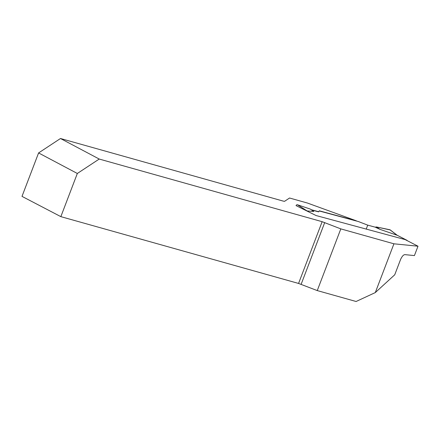 <?xml version="1.0" encoding="UTF-8"?>
<svg xmlns="http://www.w3.org/2000/svg" width="440" height="440" viewBox="0 0 440 440"><rect width="100%" height="100%" fill="white"/><g stroke="black" fill="none" stroke-linecap="round" stroke-linejoin="round"><path stroke-width="0.66" d="M319.286 210.804L318.626 211.871L319.286 210.804L356.334 220.82L307.357 203.016L289.548 198.011L284.548 201.333L283.168 201.086L60.484 138.507L38.588 152.939L22 196.378L60.846 216.645L298.562 283.443L317.257 290.582L356.087 301.493L375.298 292.584L393.927 243.804L340.813 228.882L322.146 221.689L99.226 159.049L60.484 138.507M307.164 210.958L313.791 211.481L310.316 209.088L297.429 204.765A1.348 0.968 -62.8 0 0 296.032 205.596L316.041 215.529L405.185 239.613L418 246.213L393.927 243.804M318.687 211.717L311.19 209.693M375.298 292.584L394.73 274.791L400.609 259.397C402.166 256.096 403.667 254.518 405.103 254.656L414.42 255.585L418 246.213M317.257 290.582L340.813 228.882M301.125 284.328L324.704 222.58M38.588 152.939L77.33 173.476L60.846 216.645M322.146 221.689L298.562 283.443M77.33 173.476L99.226 159.049M405.889 239.976L406.78 240.218A1.348 0.968 -62.8 0 1 406.918 240.273A1.348 0.968 -62.8 0 1 407.281 240.697M406.78 240.218L397.194 235.285L380.034 229.378L375.216 227.167L367.73 225.143L358.369 221.54L319.226 210.964M311.603 209.974L318.626 211.871M297.429 204.765L307.082 210.914M375.216 227.167L376.415 226.952L389.879 229.752L397.1 235.263M397.298 235.329L390.165 229.878A1.348 0.968 117.2 0 0 389.879 229.752M380.034 229.378L376.415 226.952L390.297 229.977M366.223 229.086L367.73 225.143L375.216 227.167L376.415 226.952M397.26 235.301L406.918 240.273"/></g></svg>
